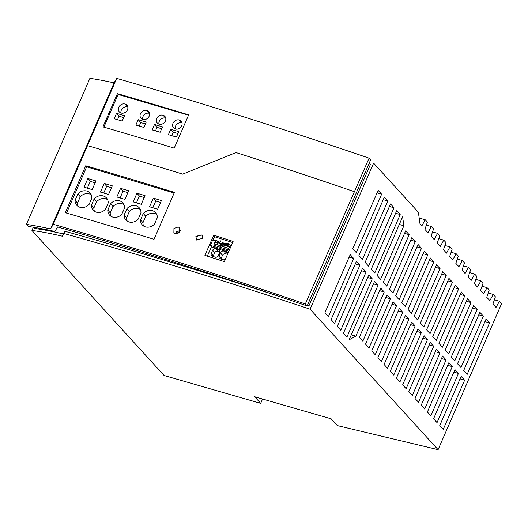 <?xml version="1.0" encoding="UTF-8"?>
<svg xmlns="http://www.w3.org/2000/svg" width="528" height="528" viewBox="0 0 528 528"><rect width="100%" height="100%" fill="white"/><g stroke="black" fill="none" stroke-linecap="round" stroke-linejoin="round"><path stroke-width="0.79" d="M494.399 299.759L499.415 301.211L496.016 307.441L492.941 304.055L495.403 296.802L493.231 294.419L489.832 300.65L486.75 297.271L489.218 290.017L487.047 287.635L483.648 293.865L480.566 290.479L483.034 283.226L480.863 280.85L477.464 287.074L474.382 283.694L476.85 276.441L474.679 274.058L471.28 280.289L468.197 276.91L470.666 269.656L468.494 267.274L465.095 273.497L462.013 270.118L464.482 262.865L462.31 260.482L458.911 266.713L455.829 263.333L458.291 256.08L456.126 253.697L452.727 259.928L449.645 256.542L452.107 249.289L449.942 246.913L446.543 253.136L443.461 249.757L445.922 242.504L443.758 240.121L440.359 246.352L437.276 242.972L439.738 235.712L437.573 233.336L434.174 239.56L431.092 236.181L433.554 228.928L431.383 226.545L427.99 232.775L424.908 229.396L427.37 222.143L425.198 219.76L421.799 225.991L420.037 224.05L418.381 212.269L373.619 163.145L310.108 309.21L438.088 449.665L501.6 303.607L499.415 301.211M114.068 82.889A189.38 45.731 -156.5 0 0 89.912 78.335L26.4 224.393L28.281 226.459A184.331 44.517 -156.5 0 1 54.879 231.488L57.559 226.948A1661.477 401.24 -156.5 0 1 307.131 305.936L370.643 159.878L369.072 158.162A1666.276 402.395 -156.5 0 0 116.721 78.388L114.068 82.889L50.556 228.947L53.302 224.294A1666.526 402.455 -156.5 0 1 305.336 303.97L307.131 305.936M307.593 304.874L308.807 306.2L370.359 164.637L369.151 163.304M33.64 227.278L34.716 228.459A174.61 42.167 23.5 0 1 63.261 233.95L64.838 231.244A1655.485 399.788 23.5 0 1 275.827 295.317M64.838 231.244L63.862 233.495A1655.485 399.788 23.5 0 1 310.108 309.21M63.261 233.95L62.284 236.201A174.61 42.167 23.5 0 0 31.931 230.465L33.337 227.225M438.088 449.665L337.319 425.594L331.135 418.81L254.661 396.746L260.687 403.359L164.069 375.487L31.931 230.465M444.919 245.461L449.942 246.913M482.024 286.189L487.047 287.635M475.84 279.398L480.863 280.85M438.735 238.676L443.758 240.121M469.656 272.613L474.679 274.058M419.192 218.024L425.198 219.76M463.472 265.822L468.494 267.274M432.551 231.884L437.573 233.336M457.288 259.037L462.31 260.482M451.103 252.245L456.126 253.697M426.367 225.1L431.383 226.545M488.215 292.974L493.231 294.419M116.721 78.388L53.302 224.294M369.072 158.162L305.336 303.97M117.401 93.647L102.947 126.885A1666.276 402.395 -156.5 0 1 174.214 148.13L188.668 114.886A1666.276 402.395 -156.5 0 0 117.401 93.647L118.094 94.453L188.542 115.183M50.556 228.947A189.38 45.731 -156.5 0 0 26.4 224.393M354.189 191.618A1666.526 402.455 -156.5 0 0 236.009 152.572L182.688 174.141A1666.526 402.455 -156.5 0 0 87.503 145.642M202.58 238.451L202.092 234.907L195.888 236.32L196.284 239.765L202.58 238.451M233.119 241.421L213.708 235.158L204.923 255.367A1666.526 402.455 -156.5 0 1 224.327 261.631L233.119 241.421M85.734 165.759L65.32 212.711A1666.526 402.455 -156.5 0 1 154.011 239.316L174.425 192.37A1666.526 402.455 -156.5 0 0 85.734 165.759L86.638 166.822L174.141 193.017M175.342 233.673L173.87 232.696L173.95 228.459L178.273 226.934L179.725 227.891L179.632 232.208L175.342 233.673M401.841 302.65L405.332 306.478L427.693 255.044L424.208 251.216L401.841 302.65M390.41 298.769L386.918 294.941L365.534 344.124L369.026 347.959L390.41 298.769L385.829 297.449M375.21 354.743L396.594 305.554L393.103 301.726L371.719 350.915L375.21 354.743M378.041 285.193L374.55 281.365L349.153 339.775L355.885 336.158L378.041 285.193L373.461 283.873M377.104 275.497L380.589 279.325L403.88 225.766L402.62 216.817L377.104 275.497M414.209 316.226L417.701 320.054L440.062 268.62L436.577 264.792L414.209 316.226M408.962 319.13L405.478 315.302L384.087 364.492L387.578 368.32L408.962 319.13L404.382 317.81M366.062 272.045L362.571 268.217L337.273 326.39L340.765 330.218L366.062 272.045L361.482 270.725M408.025 309.434L411.517 313.262L433.877 261.829L430.393 258.001L408.025 309.434M371.309 269.135L374.794 272.969L400.191 214.566L396.7 210.738L371.309 269.135M368.755 275.002L343.457 333.181L346.949 337.009L372.247 278.83L368.755 275.002M353.694 258.469L350.203 254.641L324.905 312.814L328.396 316.648L353.694 258.469L349.114 257.149M396.455 378.061L399.947 381.896L421.331 332.706L417.846 328.878L396.455 378.061M402.778 312.345L399.293 308.517L377.903 357.7L381.394 361.528L402.778 312.345L398.198 311.025M380.734 288.149L359.35 337.339L362.842 341.167L384.226 291.984L380.734 288.149M420.394 323.011L423.885 326.839L446.246 275.405L442.761 271.577L420.394 323.011M359.878 265.261L356.387 261.426L331.089 319.605L334.58 323.433L359.878 265.261L355.298 263.934M352.75 248.774L356.242 252.602L381.632 194.205L378.147 190.37L352.75 248.774M358.934 255.559L362.426 259.393L387.823 200.99L384.331 197.162L358.934 255.559M411.662 322.087L390.271 371.276L393.763 375.104L415.147 325.921L411.662 322.087M365.119 262.35L368.61 266.178L394.007 207.781L390.515 203.947L365.119 262.35M424.03 335.663L402.64 384.853L406.131 388.681L427.515 339.491L424.03 335.663M426.578 329.795L430.069 333.63L452.43 282.196L448.945 278.362L426.578 329.795M438.946 343.372L442.438 347.206L464.805 295.766L461.314 291.938L438.946 343.372M436.399 349.239L415.008 398.429L418.499 402.257L439.89 353.067L436.399 349.239M451.321 356.948L454.806 360.776L477.173 309.342L473.682 305.514L451.321 356.948M452.258 366.643L448.767 362.815L427.383 412.005L430.868 415.833L452.258 366.643L447.678 365.323M457.505 363.739L460.99 367.567L483.358 316.133L479.866 312.299L457.505 363.739M432.762 336.587L436.253 340.415L458.621 288.981L455.129 285.153L432.762 336.587M463.69 370.524L467.174 374.352L489.542 322.918L486.05 319.09L463.69 370.524M437.052 422.618L458.443 373.435L454.951 369.6L433.567 418.79L437.052 422.618M464.627 380.219L461.135 376.391L439.751 425.575L443.236 429.409L464.627 380.219L460.046 378.899M442.583 356.03L421.192 405.214L424.684 409.042L446.074 359.858L442.583 356.03M433.706 346.282L430.214 342.454L408.824 391.637L412.315 395.472L433.706 346.282L429.125 344.962M445.13 350.163L448.622 353.991L470.989 302.557L467.498 298.729L445.13 350.163M389.473 289.073L392.964 292.901L415.325 241.468L411.833 237.64L389.473 289.073M395.657 295.858L399.148 299.693L421.509 248.252L418.018 244.424L395.657 295.858M383.288 282.289L386.773 286.117L409.141 234.683L405.649 230.848L383.288 282.289M63.862 233.495L62.284 236.201M215.332 242.471L217.51 243.17L217.358 242.312L215.18 241.613L215.332 242.471L213.662 245.111L220.374 247.289L220.961 245.936L220.374 247.289M220.961 245.936L221.885 243.771L219.707 243.065L220.024 242.332A1.518 1.36 -36 0 0 220.361 241.949L220.579 242.022M215.186 241.646L214.256 243.778M220.499 241.91L220.539 240.86L217.925 241.078L219.113 242.715A1.452 1.307 144 0 1 220.579 241.771M217.925 241.078L215.939 240.53M218.962 243.124A1.518 1.36 144 0 1 219.001 242.873L217.714 241.098L215.688 240.445L215.18 241.613M221.885 243.771L222.394 242.603M221.892 243.804L222.466 242.708M179.348 232.538L176.504 231.719A3.788 3.234 -42.3 0 0 176.015 232.841L178.094 233.442M180.398 230.452A3.788 3.234 -42.3 0 0 177.5 232.01M177.236 233.739L176.015 232.841M213.662 245.111L220.361 247.269M214.236 243.778L220.942 245.936M214.744 243.817L221.008 245.837M217.358 242.312L217.681 241.573L218.005 242.029L217.51 243.17M212.659 250.206L211.325 253.282A2.614 2.35 -36 0 0 212.315 256.225L215.371 257.222A2.62 2.356 -36 0 0 218.394 255.532L219.721 252.483L219.503 250.147L216.163 248.602C214.639 248.259 213.47 248.794 212.659 250.206L214.619 252.905L213.286 255.981A2.614 2.35 -36 0 0 213.121 256.489M219.899 251.869L218.123 251.302C216.599 250.958 215.431 251.493 214.619 252.905M227.746 253.777L227.324 252.668L223.984 251.123C222.46 250.78 221.291 251.315 220.48 252.727L219.146 255.803A2.614 2.35 -36 0 0 220.44 258.872L222.862 259.657A2.62 2.356 -36 0 0 225.423 259.109M219.146 255.803L221.107 258.502A2.614 2.35 -36 0 0 220.942 259.03M227.509 254.324L225.944 253.823C224.42 253.473 223.252 254.008 222.44 255.427L221.107 258.502M217.681 241.573A1.518 1.36 144 0 1 217.714 241.098M219.714 243.111A1.518 1.36 144 0 1 218.005 242.029M219.707 243.065L219.853 243.929L221.595 244.484M446.074 359.858L441.494 358.538M452.43 282.196L447.856 280.87M351.305 334.831L355.885 336.158M446.246 275.405L441.665 274.085M483.358 316.133L478.777 314.807M489.542 322.918L484.961 321.598M415.147 325.921L410.566 324.595M433.877 261.829L429.297 260.509M458.621 288.981L454.04 287.661M421.509 248.252L416.929 246.932M427.515 339.491L422.941 338.171M396.594 305.554L392.014 304.234M464.805 295.766L460.225 294.446M440.062 268.62L435.481 267.3M458.443 373.435L453.862 372.108M470.989 302.557L466.409 301.237M384.226 291.984L379.645 290.657M421.331 332.706L416.75 331.386M415.325 241.468L410.744 240.148M409.141 234.683L404.56 233.356M427.693 255.044L423.113 253.724M439.89 353.067L435.31 351.747M399.3 224.446L403.88 225.766M477.173 309.342L472.593 308.022M394.007 207.781L389.426 206.455M381.632 194.205L377.058 192.885M387.823 200.99L383.242 199.67M372.247 278.83L367.666 277.51M400.191 214.566L395.611 213.246M260.687 403.359L262.568 399.029M202.561 235.594A3.788 3.293 -40.6 0 0 196.951 237.567A3.788 3.293 -40.6 0 0 196.924 240.346M179.309 120.014A5.049 4.356 -41.4 0 0 173.692 122.087A5.049 4.356 -41.4 0 0 173.461 127.723A5.049 4.356 -41.4 0 0 175.402 129.004A5.049 4.356 -41.4 0 0 181.137 126.773A5.049 4.356 -41.4 0 0 181.031 121.051A5.049 4.356 -41.4 0 0 179.309 120.014L181.85 122.885A5.049 4.356 -41.4 0 0 176.933 124.186A5.049 4.356 -41.4 0 0 175.223 128.944M103.877 127.156L118.094 94.453M178.781 131.644L176.438 137.036L168.406 134.673L170.755 129.281L178.781 131.644M121.169 113.045A5.049 4.356 -41.4 0 0 126.905 110.814A5.049 4.356 -41.4 0 0 126.799 105.092A5.049 4.356 -41.4 0 0 125.077 104.056A5.049 4.356 -41.4 0 0 119.453 106.128A5.049 4.356 -41.4 0 0 119.229 111.764A5.049 4.356 -41.4 0 0 121.169 113.045M142.864 119.427A5.049 4.356 -41.4 0 0 148.592 117.203A5.049 4.356 -41.4 0 0 148.493 111.474A5.049 4.356 -41.4 0 0 146.771 110.438A5.049 4.356 -41.4 0 0 141.148 112.51A5.049 4.356 -41.4 0 0 140.923 118.147A5.049 4.356 -41.4 0 0 142.864 119.427M138.217 119.704L146.243 122.067L143.893 127.459L135.868 125.096L138.217 119.704L140.752 122.582L145.418 123.955M162.512 126.852L160.162 132.251L152.137 129.888L154.486 124.496L162.512 126.852M116.523 113.322L124.549 115.685L122.206 121.077L114.173 118.714L116.523 113.322L119.057 116.2L123.724 117.572M163.04 115.223A5.049 4.356 -41.4 0 0 157.417 117.302A5.049 4.356 -41.4 0 0 157.192 122.932A5.049 4.356 -41.4 0 0 159.133 124.212A5.049 4.356 -41.4 0 0 164.861 121.988A5.049 4.356 -41.4 0 0 164.762 116.259A5.049 4.356 -41.4 0 0 163.04 115.223L165.581 118.1A5.049 4.356 -41.4 0 0 160.664 119.401A5.049 4.356 -41.4 0 0 158.954 124.159M66.535 213.061L86.638 166.822M75.068 200.257L77.827 193.901A8.712 7.57 139.4 0 1 90.215 193.175A8.712 7.57 139.4 0 1 91.839 198.092L89.074 204.448A8.712 7.57 139.4 0 1 76.692 205.181A8.712 7.57 139.4 0 1 75.068 200.257L77.504 203.102L80.263 196.746A8.712 7.57 139.4 0 1 91.1 194.693M121.81 214.249A8.712 7.57 139.4 0 1 109.428 214.975A8.712 7.57 139.4 0 1 107.804 210.058L110.563 203.702A8.712 7.57 139.4 0 1 122.951 202.97A8.712 7.57 139.4 0 1 124.575 207.893L121.81 214.249M104.234 183.427L112.312 185.849L108.55 194.495L100.472 192.08L104.234 183.427L106.669 186.278L111.494 187.717M116.84 196.984L120.602 188.331L128.68 190.747L124.918 199.399L116.84 196.984M138.178 219.153A8.712 7.57 139.4 0 1 125.789 219.879A8.712 7.57 139.4 0 1 124.166 214.955L126.931 208.6A8.712 7.57 139.4 0 1 139.319 207.874A8.712 7.57 139.4 0 1 140.943 212.797L138.178 219.153M143.299 213.497A8.712 7.57 139.4 0 1 155.687 212.771A8.712 7.57 139.4 0 1 157.311 217.694L154.546 224.05A8.712 7.57 139.4 0 1 142.157 224.776A8.712 7.57 139.4 0 1 140.534 219.853L143.299 213.497L145.735 216.348A8.712 7.57 139.4 0 1 156.572 214.289M133.208 201.881L136.97 193.228L145.042 195.644L141.28 204.296L133.208 201.881M105.442 209.352A8.712 7.57 139.4 0 1 93.06 210.078A8.712 7.57 139.4 0 1 91.436 205.154L94.195 198.799A8.712 7.57 139.4 0 1 106.583 198.073A8.712 7.57 139.4 0 1 108.207 202.996L105.442 209.352M149.576 206.778L153.338 198.132L161.41 200.548L157.648 209.2L149.576 206.778M95.944 180.946L92.182 189.598L84.104 187.183L87.866 178.53L95.944 180.946M78.111 206.422A8.712 7.57 139.4 0 1 77.504 203.102M77.827 193.901L80.263 196.746M110.563 203.702L112.999 206.547A8.712 7.57 139.4 0 1 123.836 204.488M112.999 206.547L110.233 212.903A8.712 7.57 139.4 0 0 110.847 216.223M107.804 210.058L110.233 212.903M106.669 186.278L103.726 193.057M120.602 188.331L123.037 191.176L127.862 192.621M123.037 191.176L120.087 197.954M126.931 208.6L129.367 211.444A8.712 7.57 139.4 0 1 140.204 209.392M129.367 211.444L126.601 217.8A8.712 7.57 139.4 0 0 127.215 221.12M124.166 214.955L126.601 217.8M145.735 216.348L142.969 222.704A8.712 7.57 139.4 0 0 143.583 226.024M140.534 219.853L142.969 222.704M136.97 193.228L139.405 196.073L144.23 197.518M139.405 196.073L136.455 202.851M94.195 198.799L96.631 201.643A8.712 7.57 139.4 0 1 107.468 199.591M96.631 201.643L93.872 207.999A8.712 7.57 139.4 0 0 94.479 211.325M91.436 205.154L93.872 207.999M153.338 198.132L155.773 200.977L160.598 202.422M155.773 200.977L152.823 207.755M87.866 178.53L90.301 181.375L95.126 182.82M90.301 181.375L87.358 188.153M125.077 104.056L127.618 106.933A5.049 4.356 -41.4 0 0 122.701 108.227A5.049 4.356 -41.4 0 0 120.991 112.985M146.771 110.438L149.305 113.315A5.049 4.356 -41.4 0 0 144.395 114.609A5.049 4.356 -41.4 0 0 142.685 119.368M140.752 122.582L139.227 126.086M154.486 124.496L157.021 127.367L161.687 128.74M157.021 127.367L155.496 130.871M119.057 116.2L117.533 119.704M170.755 129.281L173.29 132.158L177.962 133.531M173.29 132.158L171.765 135.663M213.708 235.158L214.936 236.834L232.637 242.53M207.359 256.146L211.424 246.787L210.375 245.348L212.685 240.035L214.936 236.834M215.477 240.933L212.685 240.035M223.298 243.448L222.196 243.098M231.139 245.975L230.017 245.612L230.386 245.091L228.32 244.424L228.36 243.375L225.746 243.599L223.634 243.005M227.535 245.632A1.518 1.36 144 0 1 225.826 244.543L225.331 245.692L225.502 244.094A1.518 1.36 144 0 1 225.535 243.619L223.509 242.966L221.483 247.625L228.195 249.803L230.017 245.612M228.829 251.288L210.375 245.348M221.496 247.645L228.182 249.784L228.763 248.45L222.057 246.292M228.829 248.351L222.077 246.299M223.007 244.16L222.565 246.338M230.287 245.23L228.182 244.471A1.518 1.36 144 0 1 227.845 244.847L227.674 246.444L229.416 247.005M223.153 244.985L225.331 245.692M223.001 244.127L225.179 244.834M226.783 245.639A1.518 1.36 144 0 1 226.822 245.388L225.535 243.619M225.502 244.094L225.826 244.543M225.746 243.599L226.644 245.137M228.4 244.292A1.452 1.307 -36 0 0 226.934 245.236M229.713 246.319L230.215 245.124M227.528 245.586L229.706 246.286M228.406 252.252L211.424 246.787M211.325 253.282L213.286 255.981M216.163 248.602L218.123 251.302M220.48 252.727L222.44 255.427M223.984 251.123L225.944 253.823"/></g></svg>

